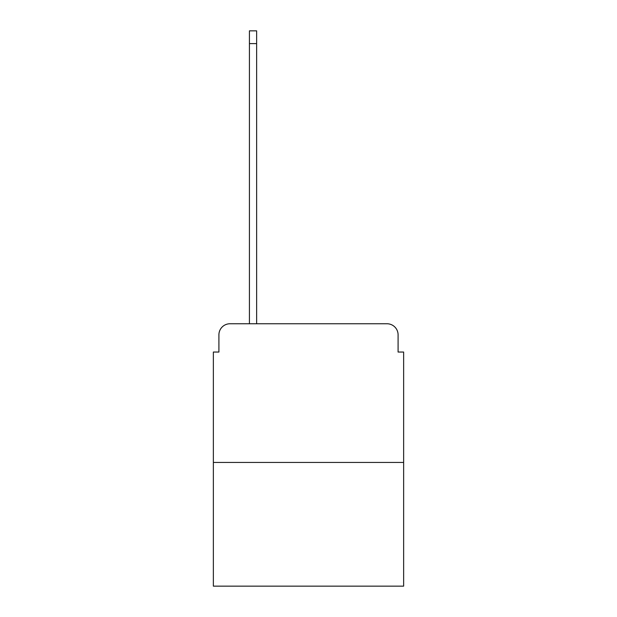 <?xml version="1.0" encoding="UTF-8"?>
<svg xmlns="http://www.w3.org/2000/svg" width="617" height="617" viewBox="0 0 617 617"><rect width="100%" height="100%" fill="white"/><g stroke="black" fill="none" stroke-linecap="round" stroke-linejoin="round"><path stroke-width="0.93" d="M218.912 334.854L218.912 352.045L218.912 334.854A11.098 11.098 0 0 1 230.002 323.755L249.422 323.755L249.422 30.85L256.633 30.85L256.633 323.755L265.233 323.755M403.641 462.442L213.359 462.442L213.359 586.15L403.641 586.15L403.641 352.045L398.088 352.045L398.088 334.854A11.098 11.098 0 0 0 386.998 323.755L230.002 323.755M213.359 462.442L213.359 352.045L218.912 352.045M351.767 323.755L386.998 323.755M398.088 352.045L398.088 334.854M249.422 43.606L256.633 43.606"/></g></svg>
